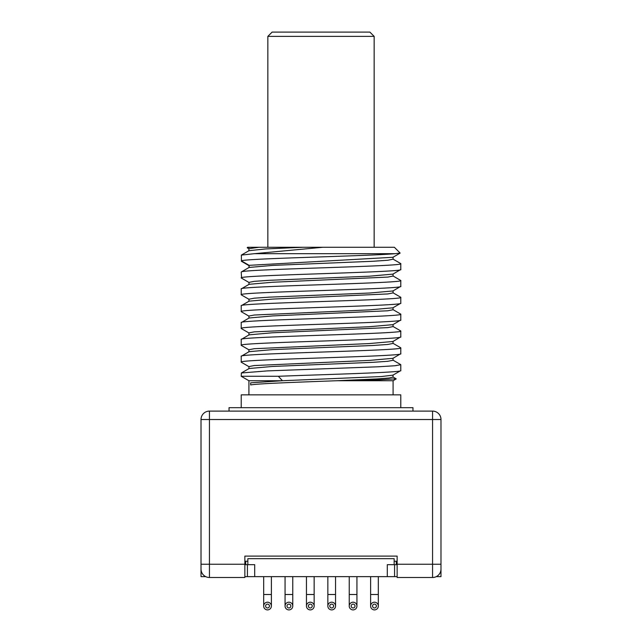 <?xml version="1.0" encoding="UTF-8"?>
<svg xmlns="http://www.w3.org/2000/svg" width="642" height="642" viewBox="0 0 642 642"><rect width="100%" height="100%" fill="white"/><g stroke="black" fill="none" stroke-linecap="round" stroke-linejoin="round"><path stroke-width="0.96" d="M397.141 576.644L387.303 576.644L387.303 564.663L397.141 564.663M436.263 576.644L440.99 576.644L440.99 564.663M201.01 564.663L201.01 576.644L205.737 576.644M244.859 576.644L247.427 576.644L247.427 564.663M387.303 576.644L247.427 576.644M267.529 609.9A3.852 3.852 0 0 0 271.381 606.048A3.852 3.852 0 0 0 267.529 602.204A3.852 3.852 0 0 0 263.677 606.048A3.852 3.852 0 0 0 267.529 609.9M267.529 604.122A1.926 1.926 0 0 0 265.603 606.048A1.926 1.926 0 0 0 267.529 607.974A1.926 1.926 0 0 0 269.455 606.048A1.926 1.926 0 0 0 267.529 604.122M288.916 609.9A3.852 3.852 0 0 0 292.768 606.048A3.852 3.852 0 0 0 288.916 602.204A3.852 3.852 0 0 0 285.064 606.048A3.852 3.852 0 0 0 288.916 609.9M288.916 604.122A1.926 1.926 0 0 0 286.99 606.048A1.926 1.926 0 0 0 288.916 607.974A1.926 1.926 0 0 0 290.842 606.048A1.926 1.926 0 0 0 288.916 604.122M310.303 609.9A3.852 3.852 0 0 0 314.155 606.048A3.852 3.852 0 0 0 310.303 602.204A3.852 3.852 0 0 0 306.459 606.048A3.852 3.852 0 0 0 310.303 609.9M310.303 604.122A1.926 1.926 0 0 0 308.385 606.048A1.926 1.926 0 0 0 310.303 607.974A1.926 1.926 0 0 0 312.229 606.048A1.926 1.926 0 0 0 310.303 604.122M331.697 609.9A3.852 3.852 0 0 0 335.541 606.048A3.852 3.852 0 0 0 331.697 602.204A3.852 3.852 0 0 0 327.845 606.048A3.852 3.852 0 0 0 331.697 609.9M331.697 604.122A1.926 1.926 0 0 0 329.771 606.048A1.926 1.926 0 0 0 331.697 607.974A1.926 1.926 0 0 0 333.615 606.048A1.926 1.926 0 0 0 331.697 604.122M353.084 609.9A3.852 3.852 0 0 0 356.936 606.048A3.852 3.852 0 0 0 353.084 602.204A3.852 3.852 0 0 0 349.232 606.048A3.852 3.852 0 0 0 353.084 609.9M353.084 604.122A1.926 1.926 0 0 0 351.158 606.048A1.926 1.926 0 0 0 353.084 607.974A1.926 1.926 0 0 0 355.01 606.048A1.926 1.926 0 0 0 353.084 604.122M374.471 609.9A3.852 3.852 0 0 0 378.323 606.048A3.852 3.852 0 0 0 374.471 602.204A3.852 3.852 0 0 0 370.619 606.048A3.852 3.852 0 0 0 374.471 609.9M374.471 604.122A1.926 1.926 0 0 0 372.545 606.048A1.926 1.926 0 0 0 374.471 607.974A1.926 1.926 0 0 0 376.397 606.048A1.926 1.926 0 0 0 374.471 604.122M394.148 564.663L394.148 558.676L247.852 558.676L247.852 564.663L254.697 564.663L254.697 576.644M247.852 564.663L245.717 564.663L245.717 561.244M244.859 564.663L245.717 564.663M247.852 561.244L244.859 561.244M397.141 561.244L394.148 561.244M440.99 419.515L440.99 569.077A8.418 8.418 0 0 1 432.564 577.495L397.141 577.495L397.141 556.108L244.859 556.108L244.859 577.495L209.436 577.495A8.418 8.418 0 0 1 201.01 569.077L201.01 419.515L432.564 419.515L432.564 411.097A8.418 8.418 0 0 1 440.99 419.515L432.564 419.515L432.564 577.495M432.564 411.097L209.436 411.097A8.418 8.418 0 0 0 201.01 419.515M229.033 411.097L229.033 407.678L412.966 407.678L412.966 411.097M393.065 259.175L387.848 260.251L372.914 261.278L272.93 265.387L249.12 267.441L241.44 271.887C244.273 269.126 406.121 266.398 400.777 263.669L400.544 263.461M241.585 278.187L241.223 272.088M241.223 277.93C236.754 275.105 405.888 272.312 400.777 269.512L400.777 263.669M392.952 274.102L400.777 269.512M241.593 295.031L241.223 294.774C236.36 291.966 405.808 289.157 400.777 286.356L400.777 280.506C405.888 283.315 236.754 286.099 241.223 288.932L241.36 288.772M241.223 294.774L241.223 288.932M392.968 290.946L400.777 286.356M241.528 311.851L241.223 311.611C236.473 308.794 405.688 306.001 400.777 303.193L400.777 297.35C405.808 300.151 236.36 302.96 241.223 305.769L241.368 305.608M241.223 311.611L241.223 305.769M241.223 328.455L241.223 322.613C236.473 319.796 405.688 317.004 400.777 314.187L400.777 320.037C405.68 322.846 236.304 325.646 241.223 328.455L241.577 328.704M392.944 324.643L400.777 320.037M249.056 318.007L241.223 322.613M241.496 362.361L241.223 362.136C236.144 359.335 405.64 356.527 400.777 353.718L400.777 347.876C405.463 350.692 236.256 353.485 241.223 356.294L249.048 351.688M241.223 362.136L241.223 356.294M248.935 368.693L248.935 366.59L254.136 365.555L369.527 360.395L392.944 358.324L400.777 353.718M241.553 345.54L241.223 345.3C236.256 342.491 405.463 339.698 400.777 336.873L400.777 331.031C405.68 333.84 236.304 336.641 241.223 339.449L249.088 334.851M241.223 345.3L241.223 339.449M392.96 341.472L400.777 336.873M241.223 407.678L241.223 394.846L400.777 394.846L400.777 407.678M278.339 376.284L241.223 376.284L241.36 372.978L267.096 370.916L378.226 366.783L394.926 365.747L400.777 364.712L400.777 370.554C403.794 372.456 327.885 374.374 278.339 376.284L282.456 380.73L248.919 380.73L241.223 376.284M254.449 253.678L322.838 247.266L394.365 247.266L400.135 253.044L395.183 253.678L254.449 253.678L241.36 255.091L249.08 250.629M395.183 253.678C369.535 256.086 242.724 258.493 241.44 260.893L241.36 255.091M250.059 247.266L247.202 247.7L247.635 247.266L303.072 247.266L265.515 248.944L249 250.677M303.072 247.266L322.838 247.266M267.85 247.266L267.85 36.377L374.15 36.377L369.872 32.1L272.128 32.1L267.85 36.377M374.15 247.266L374.15 36.377M258.959 247.266L248.919 248.695L248.919 250.797M400.102 253.141L392.928 257.29L249.12 265.339L248.952 267.65M241.44 260.893L249.12 265.339L249.064 267.473M393.065 273.949L393.065 276.052L387.872 277.087L272.609 282.247L249.072 284.31M393.073 290.802L393.073 292.904L387.792 293.94L272.649 299.084L249.088 301.146M393.048 307.646L393.048 309.749L387.744 310.784L272.601 315.928L249.08 317.991M392.944 274.118L369.559 276.188L269.231 280.313L254.184 281.348L248.919 282.384M392.936 290.97L369.519 293.033L269.319 297.15L254.248 298.185L248.919 299.212M392.92 307.823L369.383 309.877L254.256 315.021L248.919 316.049L248.944 318.159M392.952 275.908L400.777 280.506M399.91 330.638L400.777 331.031L399.91 330.638M392.92 324.659L369.423 326.714L254.256 331.866L248.919 332.893L248.952 334.996M392.936 341.488L369.527 343.55L254.224 348.71L248.919 349.738L248.927 351.84M400.64 370.691L392.928 375.153L381.276 376.557L282.456 380.73L250.677 382.833L250.677 384.935C258.309 383.531 299.084 382.142 336.809 380.73L378.587 379.823L396.13 378.804M393.081 394.846L393.081 380.73L336.809 380.73L377.352 378.916L389.068 378.01L393.081 377.103M248.919 394.846L248.919 380.73M393.065 324.491L393.065 326.593L387.744 327.621L272.505 332.773L249.072 334.835M393.081 343.43L387.752 344.465L372.689 345.492L272.513 349.617L249.072 351.672M393.081 360.266L387.824 361.294L372.801 362.329L272.561 366.454L249.072 368.516M271.381 576.644L271.381 594.5L263.677 594.5L263.677 576.644M292.768 576.644L292.768 594.5L285.064 594.5L285.064 576.644M314.155 576.644L314.155 594.5L306.459 594.5L306.459 576.644M335.541 576.644L335.541 594.5L327.845 594.5L327.845 576.644M356.936 576.644L356.936 594.5L349.232 594.5L349.232 576.644M378.323 576.644L378.323 594.5L370.619 594.5L370.619 576.644M394.573 576.644L394.573 564.663M396.283 564.663L396.283 561.244M397.141 564.238L440.99 564.238M209.436 411.097L209.436 564.238L244.859 564.238M201.01 564.238L209.436 564.238L209.436 577.495M263.677 594.5L263.677 606.048M271.381 594.5L271.381 606.048M285.064 594.5L285.064 606.048M292.768 594.5L292.768 606.048M306.459 594.5L306.459 606.048M314.155 594.5L314.155 606.048M327.845 594.5L327.845 606.048M335.541 594.5L335.541 606.048M349.232 594.5L349.232 606.048M356.936 594.5L356.936 606.048M370.619 594.5L370.619 606.048M378.323 594.5L378.323 606.048M400.64 263.517L392.92 259.055M393.065 259.224L393.065 257.113M248.976 284.486L248.976 282.384M248.968 301.315L248.968 299.212M241.376 288.796L249.096 284.326M400.656 297.206L392.96 292.76M241.384 305.624L249.088 301.162M400.648 314.058L392.936 309.596M247.242 247.804L249.072 248.871M241.36 261.238L249.072 265.7M249.096 282.536L241.376 278.066M249.088 299.373L241.368 294.903M392.936 307.799L400.624 303.353M249.056 316.201L241.352 311.747M241.376 362.289L249.072 366.743M241.376 345.436L249.088 349.906M241.368 328.592L249.088 333.054M396.21 378.916L393.081 380.73M393.032 341.327L393.032 343.43M393.024 358.164L393.024 360.266M393.04 374.992L393.04 377.103M396.202 378.844L392.92 376.942M392.944 326.433L400.648 330.887M392.92 343.261L400.624 347.723M392.944 360.114L400.648 364.576M249.088 368.532L241.376 372.994"/></g></svg>
